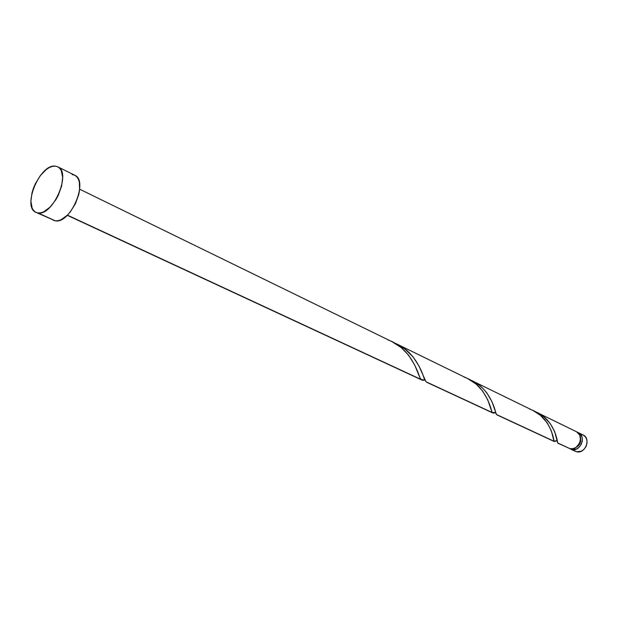 <?xml version="1.0" encoding="UTF-8"?>
<svg xmlns="http://www.w3.org/2000/svg" width="618" height="618" viewBox="0 0 618 618"><rect width="100%" height="100%" fill="white"/><g stroke="black" fill="none" stroke-linecap="round" stroke-linejoin="round"><path stroke-width="0.93" d="M571.812 449.518L576.563 451.727L571.812 449.518L576.447 449.047L579.259 447.131L581.322 444.249L582.326 440.843L582.11 437.444L580.719 434.57L578.371 432.662C586.675 436.161 580.48 452.075 571.812 449.518M575.319 451.295L570.568 449.085M38.053 212.955L36.022 212.399C21.846 207.184 39.761 163.94 55.133 166.111L57.744 166.798C71.85 172.144 53.133 216.13 38.053 212.955L55.334 220.85L35.628 212.198L33.642 210.576L32.159 208.158L30.9 201.337L32.012 192.785L33.418 188.258L35.311 183.778L40.309 175.62L46.28 169.51L49.363 167.532L52.352 166.381L55.133 166.111L57.605 166.729L59.668 168.235L61.244 170.568L62.665 177.358L61.622 186.064L58.254 195.334L55.852 199.722L50.089 207.115L43.824 211.758L40.819 212.816L38.053 212.955M36.022 212.399L55.334 220.85C70.522 224.11 88.953 180.665 74.739 175.242L76.694 176.686L78.285 179.011L79.328 182.071L79.591 189.904L78.795 194.376L75.489 203.538L70.375 211.789L67.385 215.157L421.136 379.498L67.401 215.134L61.128 219.707L58.115 220.726L55.334 220.85L53.264 220.263M422.542 380.24L421.136 379.498L419.985 377.876L414.616 364.875L408.629 355.226L401.314 347.664L392.121 341.739M388.065 340C409.556 347.2 417.83 371.603 419.993 377.892L421.136 379.498L424.844 380.093L422.812 380.286M567.571 447.548L558.015 443.253M555.945 441.09L554.315 441.538L497.05 414.933M493.226 413.079L426.868 382.333M494.338 412.948L493.419 413.094M425.987 381.762L424.211 378.672C422.055 371.132 413.596 350.244 394.717 343.106L404.744 348.822L413.056 356.872L418.826 365.694L425.987 381.762L492.268 412.554L495.551 412.507L494.601 412.87M557.66 442.944C557.621 441.376 554.191 418.934 535.01 411.557L543.763 416.771L550.259 423.608L554.663 431.557L557.66 442.944L569.95 448.653C578.626 451.21 584.837 435.257 576.54 431.766L579.707 435.01L580.48 439.954L579.468 443.369L576.061 447.362L573.04 448.676L569.95 448.653L557.961 443.23M496.463 414.508L495.798 413.241C494.964 408.235 488.629 386.907 469.981 379.831L478.927 384.968L483.276 388.792L486.914 393.025L491.998 401.723L496.463 414.508L553.998 441.237L551.395 431.024L547.417 423.121L540.619 415.474L533.064 410.537M464.072 377.088C485.223 384.141 491.078 408.753 492.005 412.183L487.695 399.668L482.565 390.924L476.045 384.041L467.749 378.656M72.113 174.539L74.608 175.172M578.386 432.662L583.098 434.964L585.431 436.864L586.822 439.722L587.038 443.114L586.042 446.497L583.987 449.363L581.19 451.264L576.563 451.727C585.215 454.276 591.372 438.456 583.098 434.964L581.662 434.462M575.961 447.424L578.278 445.864L579.923 443.562L580.727 440.843L580.503 437.899C581.268 442.164 579.754 445.339 575.961 447.424M529.703 409.108C549.943 415.844 554.045 439.599 553.998 441.237L556.741 440.642M67.238 215.296L421.909 380.039M496.965 414.902L554.315 441.538M426.752 382.287L492.785 412.955M536.965 412.445L576.54 431.766M472.237 380.85L533.102 410.561M397.343 344.288L467.787 378.679M79.66 189.208L392.167 341.762M57.752 166.806L74.739 175.242M419.993 377.892L417.444 371.464M492.005 412.183L490.19 406.582M494.941 412.747L495.412 412.059M557.104 440.812L554.215 441.182"/></g></svg>
